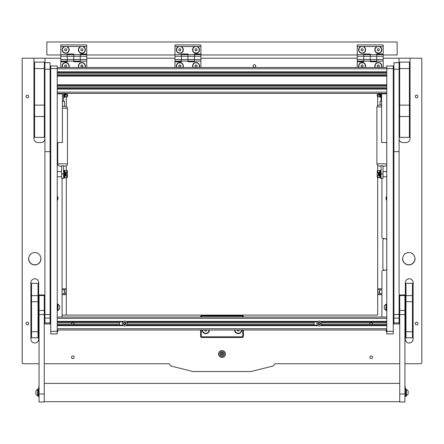 <?xml version="1.0" encoding="UTF-8"?>
<svg xmlns="http://www.w3.org/2000/svg" width="444" height="444" viewBox="0 0 444 444"><rect width="100%" height="100%" fill="white"/><g stroke="black" fill="none" stroke-linecap="round" stroke-linejoin="round"><path stroke-width="0.67" d="M57.232 333.905L50.744 333.905L50.744 331.313L57.232 331.313L57.232 333.905M57.232 68.587L50.744 68.587L50.744 65.995L57.232 65.995L57.232 331.313M50.744 68.587L50.744 331.313M393.256 333.905L386.768 333.905L386.768 331.313L393.256 331.313L393.256 333.905M393.256 68.587L386.768 68.587L386.768 65.995L393.256 65.995L393.256 331.313M386.768 68.587L386.768 331.313M57.232 93.889L62.421 93.889L62.421 142.541L57.232 142.541M386.768 93.889L381.579 93.889L381.579 142.541L386.768 142.541M386.768 67.482L57.232 67.482M386.768 72.35L57.232 72.35L386.768 72.35M386.768 75.591L57.232 75.591L386.768 75.591M386.768 85.326L57.232 85.326M386.768 88.567L57.232 88.567L386.768 88.567M386.768 93.434L57.232 93.434M370.296 322.549L369.874 323.526A1.332 1.332 0 0 1 370.096 322.794L372.311 322.794A1.332 1.332 0 0 1 372.311 324.264L370.096 324.264A1.332 1.332 0 0 1 369.874 323.526L369.991 324.081M372.078 324.525L372.494 323.837M372.499 323.815L372.172 324.436M57.232 322.794L71.689 322.794L71.467 323.526A1.332 1.332 0 0 1 71.689 322.794L73.904 322.794A1.332 1.332 0 0 1 73.904 324.264L71.689 324.264A1.332 1.332 0 0 1 71.467 323.526L71.689 324.264L119.503 324.264M73.676 324.525L74.093 323.837M74.098 323.815L73.771 324.436M386.768 330.014L57.232 330.014M386.768 325.147L321.162 325.147L386.768 325.147M317.449 325.147L126.551 325.147L317.449 325.147M122.838 325.147L57.232 325.147L122.838 325.147M57.232 321.906L122.838 321.906M126.551 321.906L317.449 321.906M321.162 321.906L386.768 321.906M386.768 317.038L57.232 317.038M369.874 323.526L369.991 322.971M71.467 323.526L71.589 322.971M74.126 323.526L73.693 322.544M73.088 322.227L72.5 322.233M372.499 323.238L372.094 322.544M371.489 322.227L370.901 322.233M119.503 325.147L119.503 321.906M314.113 325.147L314.113 321.906M125.13 324.736A1.282 1.282 0 0 1 123.488 323.965A1.282 1.282 0 0 1 124.259 322.316A1.282 1.282 0 0 1 125.902 323.093A1.282 1.282 0 0 1 125.13 324.736M125.53 325.846A2.464 2.464 0 0 1 122.378 324.364A2.464 2.464 0 0 1 123.859 321.206A2.464 2.464 0 0 1 127.012 322.694A2.464 2.464 0 0 1 125.53 325.846M124.531 324.447L125.408 324.131L125.574 323.21L124.858 322.605L123.981 322.921L123.815 323.843L124.531 324.447M58.158 310.389L59.663 308.891L59.663 305.727L57.881 304.229L57.881 310.389L58.158 304.229M385.842 304.229L384.338 305.727L384.338 308.891L386.119 310.389L386.119 304.229L385.842 310.389M57.881 310.228L57.692 304.068L57.232 304.068M386.119 310.228L386.119 304.39M386.768 304.068L386.308 304.068M386.768 310.556L386.308 310.556M319.741 324.736A1.282 1.282 0 0 1 318.098 323.965A1.282 1.282 0 0 1 318.87 322.316A1.282 1.282 0 0 1 320.513 323.093A1.282 1.282 0 0 1 319.741 324.736M320.141 325.846A2.464 2.464 0 0 1 316.988 324.364A2.464 2.464 0 0 1 318.47 321.206A2.464 2.464 0 0 1 321.623 322.694A2.464 2.464 0 0 1 320.141 325.846M319.142 324.447L320.019 324.131L320.185 323.21L319.469 322.605L318.592 322.921L318.426 323.843L319.142 324.447M218.592 354.018A3.408 3.408 0 0 0 222 357.42A3.408 3.408 0 0 0 225.408 354.018A3.408 3.408 0 0 0 222 350.61A3.408 3.408 0 0 0 218.592 354.018M26.057 96.481A1.332 1.332 0 0 0 27.389 97.813A1.332 1.332 0 0 0 28.721 96.481A1.332 1.332 0 0 0 27.389 95.149A1.332 1.332 0 0 0 26.057 96.481M26.057 323.526A1.332 1.332 0 0 0 27.389 324.858A1.332 1.332 0 0 0 28.721 323.526A1.332 1.332 0 0 0 27.389 322.2A1.332 1.332 0 0 0 26.057 323.526M71.467 357.259A1.332 1.332 0 0 0 72.799 358.591A1.332 1.332 0 0 0 74.126 357.259A1.332 1.332 0 0 0 72.799 355.927A1.332 1.332 0 0 0 71.467 357.259M369.874 357.259A1.332 1.332 0 0 0 371.201 358.591A1.332 1.332 0 0 0 372.533 357.259A1.332 1.332 0 0 0 371.201 355.927A1.332 1.332 0 0 0 369.874 357.259M415.279 323.526A1.332 1.332 0 0 0 416.611 324.858A1.332 1.332 0 0 0 417.943 323.526A1.332 1.332 0 0 0 416.611 322.2A1.332 1.332 0 0 0 415.279 323.526M415.279 96.481A1.332 1.332 0 0 0 416.611 97.813A1.332 1.332 0 0 0 417.943 96.481A1.332 1.332 0 0 0 416.611 95.149A1.332 1.332 0 0 0 415.279 96.481M253.136 65.995A1.299 1.299 0 0 0 254.434 67.288A1.299 1.299 0 0 0 255.733 65.995A1.299 1.299 0 0 0 254.434 64.696A1.299 1.299 0 0 0 253.136 65.995M57.232 200.483A3.374 3.374 0 0 0 57.232 196.17M386.768 196.17A3.374 3.374 0 0 0 386.768 200.483M57.232 332.168A3.374 3.374 0 0 0 58.009 330.014M385.991 330.014A3.374 3.374 0 0 0 386.768 332.168M381.907 317.038L381.907 271.634A1.299 1.299 0 0 1 383.2 270.335L384.826 270.335A1.948 1.948 0 0 0 386.768 268.387M62.093 178.383L62.093 317.038M386.768 240.493A1.948 1.948 0 0 0 384.826 238.545L383.2 238.545A1.299 1.299 0 0 1 381.907 237.251L381.907 178.383M38.678 339.094L38.678 282.662A3.891 3.891 0 0 0 34.787 278.765A3.891 3.891 0 0 0 30.891 282.662L30.891 339.094A3.891 3.891 0 0 0 34.787 342.99A3.891 3.891 0 0 0 38.678 339.094M405.322 282.662L405.322 339.094A3.891 3.891 0 0 0 409.213 342.99A3.891 3.891 0 0 0 413.109 339.094L413.109 282.662A3.891 3.891 0 0 0 409.213 278.765A3.891 3.891 0 0 0 405.322 282.662M44.972 62.687L44.972 58.208L60.8 58.208M50.094 83.294A1.354 1.354 0 0 1 50.744 84.094M50.744 110.168A1.354 1.354 0 0 1 50.094 110.967M44.905 139.355A3.891 3.891 0 0 1 41.076 142.541L37.834 142.541A3.891 3.891 0 0 1 33.944 138.645L33.944 111.389M39.066 363.747L23.499 363.747A1.299 1.299 0 0 1 22.2 362.448L22.2 58.208L33.944 58.208L33.944 65.357M33.944 66.628L33.944 67.954M33.944 69.22L33.944 70.546M33.944 71.817L33.944 96.498M33.944 97.763L33.944 110.118M44.256 363.747L168.481 363.747A1.621 1.621 0 0 1 170.046 364.946A1.621 1.621 0 0 0 171.223 366.1L192.074 371.301A7.787 7.787 0 0 0 193.956 371.534L250.044 371.534A7.787 7.787 0 0 0 251.926 371.301L272.777 366.1A1.621 1.621 0 0 0 273.954 364.946A1.621 1.621 0 0 1 275.519 363.747L399.744 363.747M404.934 363.747L420.501 363.747A1.299 1.299 0 0 0 421.8 362.448L421.8 58.208L399.028 58.208L399.028 62.687M399.095 139.355A3.891 3.891 0 0 0 402.924 142.541L406.166 142.541A3.891 3.891 0 0 0 410.056 138.645L410.056 111.389M410.056 110.118L410.056 97.763M410.056 96.498L410.056 71.817M410.056 70.546L410.056 69.22M410.056 67.954L410.056 66.628M410.056 65.357L410.056 58.208M86.747 58.208L174.969 58.208M200.916 58.208L357.254 58.208M383.2 58.208L399.028 58.208M44.322 110.745A1.127 1.127 0 0 0 44.905 110.911M44.322 83.516A1.127 1.127 0 0 1 44.905 83.35M44.972 58.208L33.944 58.208M50.094 84.482L50.411 84.482A0.977 0.977 0 0 0 50.094 83.75A0.966 0.966 0 0 1 50.411 84.482L50.411 109.779L50.422 84.482L50.744 84.482M44.322 83.711A0.966 0.966 0 0 1 44.905 83.511A0.977 0.977 0 0 0 44.322 83.694M44.322 110.567A0.977 0.977 0 0 0 44.905 110.761A0.966 0.966 0 0 1 44.322 110.55M50.094 110.512A0.977 0.977 0 0 0 50.422 109.779A0.966 0.966 0 0 1 50.094 110.495M44.322 83.91A0.816 0.816 0 0 1 44.905 83.661M44.322 110.351A0.816 0.816 0 0 0 44.905 110.595M381.907 294.661L377.689 294.661L377.689 315.096L62.093 315.096L66.311 315.096L66.311 294.661L62.093 294.661M62.093 288.822L66.311 288.822L66.311 177.728M66.311 170.59L66.311 165.923M66.311 106.654L66.311 96.809M66.311 288.822L66.311 289.793L62.093 289.793M62.093 293.689L66.311 293.689L66.311 289.793M66.311 293.689L66.311 294.661M64.363 293.689L64.363 289.793M377.689 294.661L377.689 293.689L381.907 293.689M381.907 289.793L377.689 289.793L377.689 293.689M377.689 289.793L377.689 288.822L381.907 288.822M377.689 96.781L377.689 105.589M377.689 165.69L377.689 170.601M377.689 177.722L377.689 288.822M384.826 238.545A1.948 1.948 0 0 0 382.878 240.493L382.878 268.387A1.948 1.948 0 0 0 384.826 270.335M379.637 289.793L379.637 293.689M202.148 330.014A3.635 3.635 0 0 0 205.783 333.649A3.635 3.635 0 0 0 209.413 330.014M234.587 330.014A3.635 3.635 0 0 0 238.217 333.649A3.635 3.635 0 0 0 241.852 330.014M200.594 317.038L200.594 316.716A1.299 1.299 0 0 1 201.892 315.418L242.108 315.418A1.299 1.299 0 0 1 243.406 316.716L243.406 317.038M243.406 330.014L243.406 336.175A1.299 1.299 0 0 1 242.108 337.473L201.892 337.473A1.299 1.299 0 0 1 200.594 336.175L200.594 330.014M201.243 330.014L201.243 336.175A0.649 0.649 0 0 0 201.892 336.824L242.108 336.824A0.649 0.649 0 0 0 242.757 336.175L242.757 330.014M242.757 317.038L242.757 316.716A0.649 0.649 0 0 0 242.108 316.067L201.892 316.067A0.649 0.649 0 0 0 201.243 316.716L201.243 317.038M64.341 46.531A3.502 3.502 0 0 0 65.662 53.28A3.502 3.502 0 0 0 66.989 46.531L60.8 46.531L60.8 44.911L86.747 44.911L86.747 46.531L80.558 46.531A3.502 3.502 0 0 0 81.879 53.28A3.502 3.502 0 0 0 83.206 46.531M60.8 59.507L60.8 56.26L67.283 56.26L67.283 53.99L73.771 53.99L73.771 56.26L80.259 56.26L80.259 61.777L73.771 61.777L73.771 61.128L80.259 61.128L80.259 59.507L73.771 59.507L73.771 61.128L73.771 56.26L73.771 59.507L60.8 59.507L60.8 61.128L67.283 61.128L67.283 56.26L67.283 61.777L60.8 61.777L60.8 67.482M60.8 56.26L60.8 54.64L67.283 54.64L67.283 56.26L73.771 56.26L73.771 54.64L80.259 54.64L80.259 53.99L86.747 53.99L86.747 46.531M60.8 54.64L60.8 46.531M80.259 56.26L80.259 54.64L80.259 56.26L86.747 56.26L86.747 59.507L80.259 59.507L80.259 56.26M80.558 46.531L66.989 46.531M85.048 67.482A3.502 3.502 0 0 0 81.879 62.487A3.502 3.502 0 0 0 78.71 67.482M68.831 67.482A3.502 3.502 0 0 0 65.662 62.487A3.502 3.502 0 0 0 62.493 67.482M86.747 56.26L86.747 54.64L80.259 54.64M86.747 59.507L86.747 61.128L80.259 61.128M86.747 61.128L86.747 67.482M73.771 54.64L67.283 54.64M73.771 61.128L67.283 61.128M60.8 54.967L46.853 54.967L46.853 41.991L397.147 41.991L397.147 54.967L383.2 54.967M86.747 54.967L174.969 54.967M200.916 54.967L357.254 54.967M225.241 354.018A3.241 3.241 0 0 1 222 357.259A3.241 3.241 0 0 1 218.759 354.018A3.241 3.241 0 0 1 222 350.771A3.241 3.241 0 0 1 225.241 354.018M219.83 354.018A2.17 2.17 0 0 1 222 351.842A2.17 2.17 0 0 1 224.17 354.018A2.17 2.17 0 0 1 222 356.188A2.17 2.17 0 0 1 219.83 354.018M222 355.705L222.194 354.212L223.687 354.018L222.194 353.824L222.194 352.525L221.806 352.525L221.806 353.824L220.313 354.018L221.806 354.212L222 355.705M222 356.094A2.076 2.076 0 0 0 224.076 354.018A2.076 2.076 0 0 0 222 351.942A2.076 2.076 0 0 0 219.924 354.018A2.076 2.076 0 0 0 222 356.094M65.662 53.019A3.241 3.241 0 0 0 68.909 49.778A3.241 3.241 0 0 0 65.662 46.531A3.241 3.241 0 0 0 62.421 49.778A3.241 3.241 0 0 0 65.662 53.019M66.789 49.778L66.223 48.801L65.102 48.801L64.541 49.778L65.102 50.749L66.223 50.749L66.789 49.778M81.879 53.019A3.241 3.241 0 0 0 85.126 49.778A3.241 3.241 0 0 0 81.879 46.531A3.241 3.241 0 0 0 78.638 49.778A3.241 3.241 0 0 0 81.879 53.019M83.006 49.778L82.44 48.801L81.319 48.801L80.758 49.778L81.319 50.749L82.44 50.749L83.006 49.778M57.232 331.962A3.241 3.241 0 0 0 57.881 330.014M234.976 330.014A3.241 3.241 0 0 0 239.055 333.15A3.241 3.241 0 0 0 241.458 330.014M237.096 330.014L237.657 330.985L238.778 330.985L239.344 330.014M202.542 330.014A3.241 3.241 0 0 0 206.366 333.205A3.241 3.241 0 0 0 209.024 330.014M204.739 330.014L205.073 330.885L206.183 331.063L206.821 330.014M68.543 67.482A3.241 3.241 0 0 0 65.662 62.748A3.241 3.241 0 0 0 62.782 67.482M66.789 65.995L66.223 65.018L65.102 65.018L64.541 65.995L65.102 66.966L66.223 66.966L66.789 65.995M84.76 67.482A3.241 3.241 0 0 0 81.879 62.748A3.241 3.241 0 0 0 78.999 67.482M83.006 65.995L82.44 65.018L81.319 65.018L80.758 65.995L81.319 66.966L82.44 66.966L83.006 65.995M386.768 196.381A3.241 3.241 0 0 0 386.768 200.272M57.232 200.272A3.241 3.241 0 0 0 57.232 196.381M365.001 67.482A3.241 3.241 0 0 0 362.121 62.748A3.241 3.241 0 0 0 359.24 67.482M363.242 65.995L362.681 65.018L361.56 65.018L360.994 65.995L361.56 66.966L362.681 66.966L363.242 65.995M182.717 67.482A3.241 3.241 0 0 0 179.837 62.748A3.241 3.241 0 0 0 176.956 67.482M180.958 65.995L180.397 65.018L179.271 65.018L178.71 65.995L179.271 66.966L180.397 66.966L180.958 65.995M362.121 53.019A3.241 3.241 0 0 0 365.362 49.778A3.241 3.241 0 0 0 362.121 46.531A3.241 3.241 0 0 0 358.874 49.778A3.241 3.241 0 0 0 362.121 53.019M363.242 49.778L362.681 48.801L361.56 48.801L360.994 49.778L361.56 50.749L362.681 50.749L363.242 49.778M179.837 53.019A3.241 3.241 0 0 0 183.078 49.778A3.241 3.241 0 0 0 179.837 46.531A3.241 3.241 0 0 0 176.59 49.778A3.241 3.241 0 0 0 179.837 53.019M180.958 49.778L180.397 48.801L179.271 48.801L178.71 49.778L179.271 50.749L180.397 50.749L180.958 49.778M378.338 53.019A3.241 3.241 0 0 0 381.579 49.778A3.241 3.241 0 0 0 378.338 46.531A3.241 3.241 0 0 0 375.091 49.778A3.241 3.241 0 0 0 378.338 53.019M379.459 49.778L378.899 48.801L377.777 48.801L377.211 49.778L377.777 50.749L378.899 50.749L379.459 49.778M196.054 53.019A3.241 3.241 0 0 0 199.295 49.778A3.241 3.241 0 0 0 196.054 46.531A3.241 3.241 0 0 0 192.807 49.778A3.241 3.241 0 0 0 196.054 53.019M197.175 49.778L196.614 48.801L195.488 48.801L194.927 49.778L195.488 50.749L196.614 50.749L197.175 49.778M360.794 46.531A3.502 3.502 0 0 0 362.121 53.28A3.502 3.502 0 0 0 363.442 46.531L357.254 46.531L357.254 44.911L383.2 44.911L383.2 46.531L377.012 46.531A3.502 3.502 0 0 0 378.338 53.28A3.502 3.502 0 0 0 379.659 46.531M357.254 59.507L357.254 56.26L363.741 56.26L363.741 53.99L370.229 53.99L370.229 56.26L376.717 56.26L376.717 61.777L370.229 61.777L370.229 61.128L376.717 61.128L376.717 59.507L370.229 59.507L370.229 61.128L370.229 56.26L370.229 59.507L357.254 59.507L357.254 61.128L363.741 61.128L363.741 56.26L363.741 61.777L357.254 61.777L357.254 67.482M357.254 56.26L357.254 54.64L363.741 54.64L363.741 56.26L370.229 56.26L370.229 54.64L376.717 54.64L376.717 53.99L383.2 53.99L383.2 46.531M357.254 54.64L357.254 46.531M376.717 56.26L376.717 54.64L376.717 56.26L383.2 56.26L383.2 59.507L376.717 59.507L376.717 56.26M377.012 46.531L363.442 46.531M381.507 67.482A3.502 3.502 0 0 0 378.338 62.487A3.502 3.502 0 0 0 375.169 67.482M365.29 67.482A3.502 3.502 0 0 0 362.121 62.487A3.502 3.502 0 0 0 358.952 67.482M383.2 56.26L383.2 54.64L376.717 54.64M383.2 59.507L383.2 61.128L376.717 61.128M383.2 61.128L383.2 67.482M370.229 54.64L363.741 54.64M370.229 61.128L363.741 61.128M178.51 46.531A3.502 3.502 0 0 0 179.837 53.28A3.502 3.502 0 0 0 181.158 46.531L174.969 46.531L174.969 44.911L200.916 44.911L200.916 46.531L194.727 46.531A3.502 3.502 0 0 0 196.054 53.28A3.502 3.502 0 0 0 197.375 46.531M174.969 59.507L174.969 56.26L181.457 56.26L181.457 53.99L187.945 53.99L187.945 56.26L194.428 56.26L194.428 61.777L187.945 61.777L187.945 61.128L194.428 61.128L194.428 59.507L187.945 59.507L187.945 61.128L187.945 56.26L187.945 59.507L174.969 59.507L174.969 61.128L181.457 61.128L181.457 56.26L181.457 61.777L174.969 61.777L174.969 67.482M174.969 56.26L174.969 54.64L181.457 54.64L181.457 56.26L187.945 56.26L187.945 54.64L194.428 54.64L194.428 53.99L200.916 53.99L200.916 46.531M174.969 54.64L174.969 46.531M194.428 56.26L194.428 54.64L194.428 56.26L200.916 56.26L200.916 59.507L194.428 59.507L194.428 56.26M194.727 46.531L181.158 46.531M199.223 67.482A3.502 3.502 0 0 0 196.054 62.487A3.502 3.502 0 0 0 192.885 67.482M183.006 67.482A3.502 3.502 0 0 0 179.837 62.487A3.502 3.502 0 0 0 176.668 67.482M200.916 56.26L200.916 54.64L194.428 54.64M200.916 59.507L200.916 61.128L194.428 61.128M200.916 61.128L200.916 67.482M187.945 54.64L181.457 54.64M187.945 61.128L181.457 61.128M386.119 330.014A3.241 3.241 0 0 0 386.768 331.962M381.218 67.482A3.241 3.241 0 0 0 378.338 62.748A3.241 3.241 0 0 0 375.458 67.482M379.459 65.995L378.899 65.018L377.777 65.018L377.211 65.995L377.777 66.966L378.899 66.966L379.459 65.995M198.934 67.482A3.241 3.241 0 0 0 196.054 62.748A3.241 3.241 0 0 0 193.173 67.482M197.175 65.995L196.614 65.018L195.488 65.018L194.927 65.995L195.488 66.966L196.614 66.966L197.175 65.995M50.094 314.524L50.094 151.62L44.905 151.62L44.905 323.954L50.094 323.954L50.094 314.524L44.905 314.524M50.094 69.181L44.905 69.181L44.905 62.693L50.094 62.687L50.094 151.62M44.905 69.181L44.905 151.62M44.905 62.687L50.094 62.687L44.905 62.687M399.095 314.524L399.095 151.62L393.906 151.62L393.906 323.954L399.095 323.954L399.095 314.524L393.906 314.524M399.095 69.181L393.906 69.181L393.906 62.693L399.095 62.687L399.095 151.62M393.906 69.181L393.906 151.62M393.906 62.687L399.095 62.687L393.906 62.687M39.066 394L39.066 402.009L44.256 402.009L44.256 294.988L39.066 294.988L39.066 394L44.256 394M399.744 394L399.744 402.009L404.934 402.009L404.934 294.988L399.744 294.988L399.744 394L404.934 394M44.322 68.587L34.588 68.587L34.588 62.099L44.322 62.099L44.322 116.517L34.588 116.517L34.588 105.117L44.322 105.117M34.588 116.517L34.588 137.351L44.322 137.351L44.322 116.517M34.588 68.587L34.588 105.117M409.412 68.587L399.678 68.587L399.678 62.099L409.412 62.099L409.412 137.351L399.678 137.351L399.678 105.117L409.412 105.117M399.678 68.587L399.678 105.117M31.541 331.712L38.029 331.712L38.029 337.801L31.541 337.801L31.541 283.305L38.029 283.305L38.029 301.698L31.541 301.698M38.029 331.712L38.029 301.698M405.971 301.698L405.971 283.305L412.459 283.305L412.459 301.698L405.971 301.698L405.971 331.712L412.459 331.712L412.459 337.801L405.971 337.801L405.971 331.712M412.459 301.698L412.459 331.712M28.621 258.608L28.544 258.663A6.244 6.244 0 0 0 28.544 258.702L28.544 258.819A6.244 6.244 0 0 0 28.544 258.858L28.549 258.98A6.244 6.244 0 0 0 28.549 259.019L28.56 259.135A6.244 6.244 0 0 0 28.56 259.174L28.571 259.29A6.244 6.244 0 0 0 28.577 259.329L28.594 259.446A6.244 6.244 0 0 0 28.594 259.485L28.61 259.601A6.244 6.244 0 0 0 28.621 259.64L28.638 259.757A6.244 6.244 0 0 0 28.644 259.796L28.666 259.912A6.244 6.244 0 0 0 28.677 259.945L28.699 260.062A6.244 6.244 0 0 0 28.71 260.101L28.738 260.217A6.244 6.244 0 0 0 28.749 260.256L28.782 260.367A6.244 6.244 0 0 0 28.788 260.406L28.827 260.517A6.244 6.244 0 0 0 28.838 260.556L28.871 260.667A6.244 6.244 0 0 0 28.888 260.706L28.927 260.817A6.244 6.244 0 0 0 28.938 260.85L28.982 260.961A6.244 6.244 0 0 0 28.999 261L29.043 261.105A6.244 6.244 0 0 0 29.054 261.144L29.104 261.25A6.244 6.244 0 0 0 29.121 261.283L29.171 261.394A6.244 6.244 0 0 0 29.187 261.427L29.243 261.533A6.244 6.244 0 0 0 29.26 261.566L29.315 261.671A6.244 6.244 0 0 0 29.337 261.705L29.393 261.805A6.244 6.244 0 0 0 29.415 261.838L29.476 261.943A6.244 6.244 0 0 0 29.493 261.977L29.559 262.077A6.244 6.244 0 0 0 29.582 262.104L29.648 262.204A6.244 6.244 0 0 0 29.67 262.238L29.737 262.332A6.244 6.244 0 0 0 29.759 262.365L29.831 262.459A6.244 6.244 0 0 0 29.853 262.487L29.926 262.582A6.244 6.244 0 0 0 29.953 262.609L30.031 262.704A6.244 6.244 0 0 0 30.053 262.731L30.131 262.82A6.244 6.244 0 0 0 30.159 262.848L30.236 262.937A6.244 6.244 0 0 0 30.264 262.965L30.347 263.048A6.244 6.244 0 0 0 30.375 263.076L30.458 263.159A6.244 6.244 0 0 0 30.486 263.187L30.575 263.264A6.244 6.244 0 0 0 30.603 263.292L30.692 263.37A6.244 6.244 0 0 0 30.719 263.397L30.808 263.47A6.244 6.244 0 0 0 30.841 263.497L30.93 263.57A6.244 6.244 0 0 0 30.963 263.592L31.058 263.664A6.244 6.244 0 0 0 31.086 263.686L31.185 263.758A6.244 6.244 0 0 0 31.213 263.78L31.313 263.847A6.244 6.244 0 0 0 31.346 263.869L31.446 263.93A6.244 6.244 0 0 0 31.48 263.952L31.58 264.014A6.244 6.244 0 0 0 31.613 264.036L31.713 264.091A6.244 6.244 0 0 0 31.746 264.113L31.851 264.169A6.244 6.244 0 0 0 31.885 264.186L31.99 264.241A6.244 6.244 0 0 0 32.024 264.258L32.135 264.308A6.244 6.244 0 0 0 32.168 264.324L32.273 264.374A6.244 6.244 0 0 0 32.312 264.391L32.418 264.435A6.244 6.244 0 0 0 32.456 264.452L32.567 264.491A6.244 6.244 0 0 0 32.601 264.507L32.712 264.546A6.244 6.244 0 0 0 32.751 264.557L32.862 264.596A6.244 6.244 0 0 0 32.9 264.607L33.011 264.646A6.244 6.244 0 0 0 33.05 264.652L33.161 264.685A6.244 6.244 0 0 0 33.2 264.696L33.317 264.724A6.244 6.244 0 0 0 33.35 264.735L33.467 264.763A6.244 6.244 0 0 0 33.505 264.768L33.622 264.791A6.244 6.244 0 0 0 33.661 264.796L33.777 264.818A6.244 6.244 0 0 0 33.816 264.824L33.933 264.84A6.244 6.244 0 0 0 33.972 264.846L34.088 264.863A6.244 6.244 0 0 0 34.127 264.868L34.244 264.879A6.244 6.244 0 0 0 34.282 264.879L34.399 264.89A6.244 6.244 0 0 0 34.438 264.89L34.554 264.896A6.244 6.244 0 0 0 34.593 264.896L34.715 264.902A6.244 6.244 0 0 0 34.754 264.902L34.871 264.902A6.244 6.244 0 0 0 34.91 264.902L35.026 264.896A6.244 6.244 0 0 0 35.065 264.896L35.181 264.89A6.244 6.244 0 0 0 35.22 264.885L35.342 264.874A6.244 6.244 0 0 0 35.376 264.874L35.498 264.863A6.244 6.244 0 0 0 35.537 264.857L35.653 264.84A6.244 6.244 0 0 0 35.692 264.835L35.809 264.818A6.244 6.244 0 0 0 35.847 264.813L35.958 264.791A6.244 6.244 0 0 0 35.997 264.779L36.114 264.757A6.244 6.244 0 0 0 36.153 264.752L36.269 264.724A6.244 6.244 0 0 0 36.303 264.713L36.419 264.685A6.244 6.244 0 0 0 36.458 264.674L36.569 264.641A6.244 6.244 0 0 0 36.608 264.63L36.719 264.591A6.244 6.244 0 0 0 36.758 264.58L36.869 264.541A6.244 6.244 0 0 0 36.908 264.53L37.019 264.491A6.244 6.244 0 0 0 37.052 264.474L37.163 264.43A6.244 6.244 0 0 0 37.196 264.413L37.307 264.369A6.244 6.244 0 0 0 37.34 264.352L37.451 264.302A6.244 6.244 0 0 0 37.485 264.285L37.59 264.236A6.244 6.244 0 0 0 37.623 264.219L37.729 264.163A6.244 6.244 0 0 0 37.762 264.147L37.868 264.086A6.244 6.244 0 0 0 37.901 264.069L38.001 264.008A6.244 6.244 0 0 0 38.034 263.986L38.134 263.925A6.244 6.244 0 0 0 38.167 263.903L38.267 263.841A6.244 6.244 0 0 0 38.301 263.819L38.395 263.753A6.244 6.244 0 0 0 38.428 263.73L38.523 263.658A6.244 6.244 0 0 0 38.556 263.636L38.65 263.564A6.244 6.244 0 0 0 38.678 263.536L38.772 263.464A6.244 6.244 0 0 0 38.8 263.436L38.889 263.364A6.244 6.244 0 0 0 38.917 263.336L39.005 263.259A6.244 6.244 0 0 0 39.033 263.231L39.122 263.148A6.244 6.244 0 0 0 39.15 263.126L39.233 263.042A6.244 6.244 0 0 0 39.261 263.014L39.338 262.926A6.244 6.244 0 0 0 39.366 262.898L39.444 262.809A6.244 6.244 0 0 0 39.472 262.781L39.549 262.693A6.244 6.244 0 0 0 39.577 262.665L39.649 262.571A6.244 6.244 0 0 0 39.671 262.543L39.744 262.448A6.244 6.244 0 0 0 39.771 262.415L39.838 262.321A6.244 6.244 0 0 0 39.86 262.293L39.932 262.193A6.244 6.244 0 0 0 39.954 262.16L40.016 262.065A6.244 6.244 0 0 0 40.038 262.032L40.104 261.932A6.244 6.244 0 0 0 40.121 261.899L40.182 261.793A6.244 6.244 0 0 0 40.204 261.76L40.26 261.66A6.244 6.244 0 0 0 40.276 261.627L40.332 261.522A6.244 6.244 0 0 0 40.349 261.488L40.404 261.383A6.244 6.244 0 0 0 40.421 261.344L40.471 261.239A6.244 6.244 0 0 0 40.487 261.205L40.532 261.094A6.244 6.244 0 0 0 40.548 261.061L40.593 260.95A6.244 6.244 0 0 0 40.604 260.911L40.648 260.806A6.244 6.244 0 0 0 40.659 260.767L40.698 260.656A6.244 6.244 0 0 0 40.715 260.617L40.748 260.506A6.244 6.244 0 0 0 40.759 260.467L40.793 260.356A6.244 6.244 0 0 0 40.804 260.317L40.831 260.206A6.244 6.244 0 0 0 40.842 260.167L40.87 260.051A6.244 6.244 0 0 0 40.881 260.012L40.904 259.895A6.244 6.244 0 0 0 40.909 259.862L40.931 259.746A6.244 6.244 0 0 0 40.942 259.707L40.959 259.59A6.244 6.244 0 0 0 40.965 259.551L40.981 259.435A6.244 6.244 0 0 0 40.987 259.396L40.998 259.279A6.244 6.244 0 0 0 41.003 259.241L41.009 259.118A6.244 6.244 0 0 0 41.015 259.085L41.02 258.963A6.244 6.244 0 0 0 41.02 258.924L41.026 258.808A6.244 6.244 0 0 0 41.026 258.769L41.026 258.769A6.244 6.244 0 0 1 41.026 258.808L41.02 258.924A6.244 6.244 0 0 1 41.02 258.963L41.015 259.085A6.244 6.244 0 0 1 41.009 259.118L41.003 259.241A6.244 6.244 0 0 1 40.998 259.279L40.987 259.396A6.244 6.244 0 0 1 40.981 259.435L40.965 259.551A6.244 6.244 0 0 1 40.959 259.59L40.942 259.707A6.244 6.244 0 0 1 40.931 259.746L40.909 259.862A6.244 6.244 0 0 1 40.904 259.895L40.881 260.012A6.244 6.244 0 0 1 40.87 260.051L40.842 260.167A6.244 6.244 0 0 1 40.831 260.206L40.804 260.317A6.244 6.244 0 0 1 40.793 260.356L40.759 260.467A6.244 6.244 0 0 1 40.748 260.506L40.715 260.617A6.244 6.244 0 0 1 40.698 260.656L40.659 260.767A6.244 6.244 0 0 1 40.648 260.806L40.604 260.911A6.244 6.244 0 0 1 40.593 260.95L40.548 261.061A6.244 6.244 0 0 1 40.532 261.094L40.487 261.205A6.244 6.244 0 0 1 40.471 261.239L40.421 261.344A6.244 6.244 0 0 1 40.404 261.383L40.349 261.488A6.244 6.244 0 0 1 40.332 261.522L40.276 261.627A6.244 6.244 0 0 1 40.26 261.66L40.204 261.76A6.244 6.244 0 0 1 40.182 261.793L40.121 261.899A6.244 6.244 0 0 1 40.104 261.932L40.038 262.032A6.244 6.244 0 0 1 40.016 262.065L39.954 262.16A6.244 6.244 0 0 1 39.932 262.193L39.86 262.293A6.244 6.244 0 0 1 39.838 262.321L39.771 262.415A6.244 6.244 0 0 1 39.744 262.448L39.671 262.543A6.244 6.244 0 0 1 39.649 262.571L39.577 262.665A6.244 6.244 0 0 1 39.549 262.693L39.472 262.781A6.244 6.244 0 0 1 39.444 262.809L39.366 262.898A6.244 6.244 0 0 1 39.338 262.926M39.244 262.915L39.261 263.014A6.244 6.244 0 0 1 39.233 263.042L39.15 263.126A6.244 6.244 0 0 1 39.122 263.148L39.033 263.231A6.244 6.244 0 0 1 39.005 263.259L38.917 263.336A6.244 6.244 0 0 1 38.889 263.364L38.8 263.436A6.244 6.244 0 0 1 38.772 263.464L38.678 263.536A6.244 6.244 0 0 1 38.65 263.564L38.556 263.636A6.244 6.244 0 0 1 38.523 263.658L38.428 263.73A6.244 6.244 0 0 1 38.395 263.753M37.912 263.969L37.901 264.069A6.244 6.244 0 0 1 37.868 264.086L37.762 264.147A6.244 6.244 0 0 1 37.729 264.163L37.623 264.219A6.244 6.244 0 0 1 37.59 264.236M37.501 264.191L37.485 264.285A6.244 6.244 0 0 1 37.451 264.302L37.34 264.352A6.244 6.244 0 0 1 37.307 264.369L37.196 264.413A6.244 6.244 0 0 1 37.163 264.43L37.052 264.474A6.244 6.244 0 0 1 37.019 264.491L36.908 264.53A6.244 6.244 0 0 1 36.869 264.541L36.758 264.58A6.244 6.244 0 0 1 36.719 264.591L36.608 264.63A6.244 6.244 0 0 1 36.569 264.641L36.458 264.674A6.244 6.244 0 0 1 36.419 264.685L36.303 264.713A6.244 6.244 0 0 1 36.269 264.724L36.153 264.752A6.244 6.244 0 0 1 36.114 264.757L35.997 264.779A6.244 6.244 0 0 1 35.958 264.791L35.847 264.813A6.244 6.244 0 0 1 35.809 264.818L35.692 264.835A6.244 6.244 0 0 1 35.653 264.84L35.537 264.857A6.244 6.244 0 0 1 35.498 264.863L35.376 264.874A6.244 6.244 0 0 1 35.342 264.874L35.22 264.885A6.244 6.244 0 0 1 35.181 264.89L35.065 264.896A6.244 6.244 0 0 1 35.026 264.896L34.91 264.902A6.244 6.244 0 0 1 34.871 264.902L34.754 264.902A6.244 6.244 0 0 1 34.715 264.902L34.593 264.896A6.244 6.244 0 0 1 34.554 264.896L34.438 264.89A6.244 6.244 0 0 1 34.399 264.89L34.282 264.879A6.244 6.244 0 0 1 34.244 264.879L34.127 264.868A6.244 6.244 0 0 1 34.088 264.863L33.972 264.846A6.244 6.244 0 0 1 33.933 264.84L33.816 264.824A6.244 6.244 0 0 1 33.777 264.818L33.661 264.796A6.244 6.244 0 0 1 33.622 264.791L33.505 264.768A6.244 6.244 0 0 1 33.467 264.763L33.35 264.735A6.244 6.244 0 0 1 33.317 264.724L33.278 264.635M32.9 264.607A6.244 6.244 0 0 1 32.862 264.596A6.244 6.244 0 0 0 32.9 264.607L32.9 264.607A6.244 6.244 0 0 1 32.862 264.596L32.751 264.557A6.244 6.244 0 0 1 32.712 264.546L32.601 264.507A6.244 6.244 0 0 1 32.567 264.491L32.456 264.452A6.244 6.244 0 0 1 32.418 264.435L32.312 264.391A6.244 6.244 0 0 1 32.273 264.374L32.168 264.324A6.244 6.244 0 0 1 32.135 264.308L32.024 264.258A6.244 6.244 0 0 1 31.99 264.241L31.885 264.186A6.244 6.244 0 0 1 31.851 264.169L31.746 264.113A6.244 6.244 0 0 1 31.713 264.091L31.613 264.036A6.244 6.244 0 0 1 31.58 264.014L31.48 263.952A6.244 6.244 0 0 1 31.446 263.93L31.346 263.869A6.244 6.244 0 0 1 31.313 263.847L31.213 263.78A6.244 6.244 0 0 1 31.185 263.758L31.086 263.686A6.244 6.244 0 0 1 31.058 263.664L30.963 263.592A6.244 6.244 0 0 1 30.93 263.57L30.841 263.497A6.244 6.244 0 0 1 30.808 263.47L30.719 263.397A6.244 6.244 0 0 1 30.692 263.37L30.603 263.292A6.244 6.244 0 0 1 30.575 263.264L30.586 263.164M30.486 263.187A6.244 6.244 0 0 1 30.458 263.159A6.244 6.244 0 0 0 30.486 263.187A6.244 6.244 0 0 1 30.458 263.159L30.375 263.076A6.244 6.244 0 0 1 30.347 263.048L30.264 262.965A6.244 6.244 0 0 1 30.236 262.937L30.159 262.848A6.244 6.244 0 0 1 30.131 262.82L30.053 262.731A6.244 6.244 0 0 1 30.031 262.704L29.953 262.609A6.244 6.244 0 0 1 29.926 262.582L29.853 262.487A6.244 6.244 0 0 1 29.831 262.459L29.759 262.365A6.244 6.244 0 0 1 29.737 262.332L29.67 262.238A6.244 6.244 0 0 1 29.648 262.204L29.582 262.104A6.244 6.244 0 0 1 29.559 262.077L29.493 261.977A6.244 6.244 0 0 1 29.476 261.943L29.415 261.838A6.244 6.244 0 0 1 29.393 261.805L29.337 261.705A6.244 6.244 0 0 1 29.315 261.671L29.26 261.566A6.244 6.244 0 0 1 29.243 261.533L29.187 261.427A6.244 6.244 0 0 1 29.171 261.394L29.121 261.283A6.244 6.244 0 0 1 29.104 261.25L29.054 261.144A6.244 6.244 0 0 1 29.043 261.105L28.999 261A6.244 6.244 0 0 1 28.982 260.961L28.938 260.85A6.244 6.244 0 0 1 28.927 260.817L28.888 260.706A6.244 6.244 0 0 1 28.871 260.667L28.838 260.556A6.244 6.244 0 0 1 28.827 260.517L28.788 260.406A6.244 6.244 0 0 1 28.782 260.367L28.749 260.256A6.244 6.244 0 0 1 28.738 260.217L28.71 260.101A6.244 6.244 0 0 1 28.699 260.062L28.677 259.945A6.244 6.244 0 0 1 28.666 259.912L28.644 259.796A6.244 6.244 0 0 1 28.638 259.757L28.621 259.64A6.244 6.244 0 0 1 28.61 259.601L28.594 259.485A6.244 6.244 0 0 1 28.594 259.446L28.577 259.329A6.244 6.244 0 0 1 28.571 259.29L28.56 259.174A6.244 6.244 0 0 1 28.56 259.135L28.549 259.019A6.244 6.244 0 0 1 28.549 258.98L28.544 258.858A6.244 6.244 0 0 1 28.544 258.819L28.544 258.702A6.244 6.244 0 0 1 28.544 258.663A6.244 6.244 0 0 0 28.544 258.702A6.244 6.244 0 0 1 28.544 258.663M409.412 63.686L409.412 68.298M34.588 73.488L34.588 63.686M34.443 65.995L33.905 65.995L34.588 68.298M34.588 113.059L34.588 108.447M34.588 99.439L34.588 94.822M34.443 71.184L33.905 71.184L34.588 68.876M409.412 108.447L409.412 113.059M409.412 94.822L409.412 99.439M409.557 65.995L410.095 65.995L409.557 68.298L409.412 73.488M409.557 71.184L410.095 71.184L409.412 68.876M402.591 258.658L402.58 258.663A6.244 6.244 0 0 0 402.58 258.702L402.586 258.819A6.244 6.244 0 0 0 402.586 258.858L402.591 258.98A6.244 6.244 0 0 0 402.591 259.019L402.603 259.135A6.244 6.244 0 0 0 402.603 259.174L402.614 259.29A6.244 6.244 0 0 0 402.619 259.329L402.63 259.446A6.244 6.244 0 0 0 402.636 259.485L402.653 259.601A6.244 6.244 0 0 0 402.658 259.64L402.68 259.757A6.244 6.244 0 0 0 402.686 259.796L402.708 259.912A6.244 6.244 0 0 0 402.719 259.945L402.741 260.062A6.244 6.244 0 0 0 402.752 260.101L402.78 260.217A6.244 6.244 0 0 0 402.791 260.256L402.819 260.367A6.244 6.244 0 0 0 402.83 260.406L402.863 260.517A6.244 6.244 0 0 0 402.88 260.556L402.913 260.667A6.244 6.244 0 0 0 402.924 260.706L402.969 260.817A6.244 6.244 0 0 0 402.98 260.85L403.024 260.961A6.244 6.244 0 0 0 403.035 261L403.085 261.105A6.244 6.244 0 0 0 403.096 261.144L403.146 261.25A6.244 6.244 0 0 0 403.163 261.283L403.213 261.394A6.244 6.244 0 0 0 403.23 261.427L403.285 261.533A6.244 6.244 0 0 0 403.302 261.566L403.357 261.671A6.244 6.244 0 0 0 403.374 261.705L403.435 261.805A6.244 6.244 0 0 0 403.457 261.838L403.518 261.943A6.244 6.244 0 0 0 403.535 261.977L403.602 262.077A6.244 6.244 0 0 0 403.624 262.104L403.69 262.204A6.244 6.244 0 0 0 403.707 262.238L403.779 262.332A6.244 6.244 0 0 0 403.801 262.365L403.874 262.459A6.244 6.244 0 0 0 403.896 262.487L403.968 262.582A6.244 6.244 0 0 0 403.996 262.609L404.068 262.704A6.244 6.244 0 0 0 404.096 262.731L404.173 262.82A6.244 6.244 0 0 0 404.201 262.848L404.279 262.937A6.244 6.244 0 0 0 404.306 262.965L404.39 263.048A6.244 6.244 0 0 0 404.417 263.076L404.501 263.159A6.244 6.244 0 0 0 404.528 263.187L404.612 263.264A6.244 6.244 0 0 0 404.645 263.292L404.734 263.37A6.244 6.244 0 0 0 404.762 263.397L404.85 263.47A6.244 6.244 0 0 0 404.884 263.497L404.972 263.57A6.244 6.244 0 0 0 405.006 263.592L405.1 263.664A6.244 6.244 0 0 0 405.128 263.686L405.228 263.758A6.244 6.244 0 0 0 405.255 263.78L405.355 263.847A6.244 6.244 0 0 0 405.389 263.869L405.489 263.93A6.244 6.244 0 0 0 405.516 263.952L405.622 264.014A6.244 6.244 0 0 0 405.655 264.036L405.755 264.091A6.244 6.244 0 0 0 405.788 264.113L405.894 264.169A6.244 6.244 0 0 0 405.927 264.186L406.032 264.241A6.244 6.244 0 0 0 406.066 264.258L406.171 264.308A6.244 6.244 0 0 0 406.21 264.324L406.316 264.374A6.244 6.244 0 0 0 406.354 264.391L406.46 264.435A6.244 6.244 0 0 0 406.499 264.452L406.604 264.491A6.244 6.244 0 0 0 406.643 264.507L406.754 264.546A6.244 6.244 0 0 0 406.793 264.557L406.904 264.596A6.244 6.244 0 0 0 406.937 264.607L407.054 264.646A6.244 6.244 0 0 0 407.087 264.652L407.204 264.685A6.244 6.244 0 0 0 407.242 264.696L407.353 264.724A6.244 6.244 0 0 0 407.392 264.735L407.509 264.763A6.244 6.244 0 0 0 407.548 264.768L407.664 264.791A6.244 6.244 0 0 0 407.703 264.796L407.82 264.818A6.244 6.244 0 0 0 407.853 264.824L407.969 264.84A6.244 6.244 0 0 0 408.008 264.846L408.13 264.863A6.244 6.244 0 0 0 408.164 264.868L408.286 264.879A6.244 6.244 0 0 0 408.325 264.879L408.441 264.89A6.244 6.244 0 0 0 408.48 264.89L408.597 264.896A6.244 6.244 0 0 0 408.635 264.896L408.752 264.902A6.244 6.244 0 0 0 408.791 264.902L408.913 264.902A6.244 6.244 0 0 0 408.952 264.902L409.068 264.896A6.244 6.244 0 0 0 409.107 264.896L409.224 264.89A6.244 6.244 0 0 0 409.263 264.885L409.379 264.874A6.244 6.244 0 0 0 409.418 264.874L409.535 264.863A6.244 6.244 0 0 0 409.573 264.857L409.69 264.84A6.244 6.244 0 0 0 409.729 264.835L409.845 264.818A6.244 6.244 0 0 0 409.884 264.813L410.001 264.791A6.244 6.244 0 0 0 410.04 264.779L410.156 264.757A6.244 6.244 0 0 0 410.195 264.752L410.312 264.724A6.244 6.244 0 0 0 410.345 264.713L410.461 264.685A6.244 6.244 0 0 0 410.5 264.674L410.611 264.641A6.244 6.244 0 0 0 410.65 264.63L410.761 264.591A6.244 6.244 0 0 0 410.8 264.58L410.911 264.541A6.244 6.244 0 0 0 410.944 264.53L411.055 264.491A6.244 6.244 0 0 0 411.094 264.474L411.205 264.43A6.244 6.244 0 0 0 411.238 264.413L411.349 264.369A6.244 6.244 0 0 0 411.383 264.352L411.488 264.302A6.244 6.244 0 0 0 411.527 264.285L411.632 264.236A6.244 6.244 0 0 0 411.666 264.219L411.771 264.163A6.244 6.244 0 0 0 411.804 264.147L411.91 264.086A6.244 6.244 0 0 0 411.943 264.069L412.043 264.008A6.244 6.244 0 0 0 412.076 263.986L412.176 263.925A6.244 6.244 0 0 0 412.21 263.903L412.31 263.841A6.244 6.244 0 0 0 412.343 263.819L412.437 263.753A6.244 6.244 0 0 0 412.47 263.73L412.565 263.658A6.244 6.244 0 0 0 412.593 263.636L412.687 263.564A6.244 6.244 0 0 0 412.72 263.536L412.809 263.464A6.244 6.244 0 0 0 412.842 263.436L412.931 263.364A6.244 6.244 0 0 0 412.959 263.336L413.048 263.259A6.244 6.244 0 0 0 413.075 263.231L413.164 263.148A6.244 6.244 0 0 0 413.192 263.126L413.275 263.042A6.244 6.244 0 0 0 413.303 263.014L413.381 262.926A6.244 6.244 0 0 0 413.408 262.898L413.486 262.809A6.244 6.244 0 0 0 413.514 262.781L413.592 262.693A6.244 6.244 0 0 0 413.614 262.665L413.691 262.571A6.244 6.244 0 0 0 413.714 262.543L413.786 262.448A6.244 6.244 0 0 0 413.808 262.415L413.88 262.321A6.244 6.244 0 0 0 413.902 262.293L413.969 262.193A6.244 6.244 0 0 0 413.991 262.16L414.058 262.065A6.244 6.244 0 0 0 414.08 262.032L414.141 261.932A6.244 6.244 0 0 0 414.163 261.899L414.224 261.793A6.244 6.244 0 0 0 414.241 261.76L414.302 261.66A6.244 6.244 0 0 0 414.319 261.627L414.374 261.522A6.244 6.244 0 0 0 414.391 261.488L414.446 261.383A6.244 6.244 0 0 0 414.463 261.344L414.513 261.239A6.244 6.244 0 0 0 414.53 261.205L414.574 261.094A6.244 6.244 0 0 0 414.591 261.061L414.635 260.95A6.244 6.244 0 0 0 414.646 260.911L414.69 260.806A6.244 6.244 0 0 0 414.702 260.767L414.74 260.656A6.244 6.244 0 0 0 414.752 260.617L414.79 260.506A6.244 6.244 0 0 0 414.801 260.467L414.835 260.356A6.244 6.244 0 0 0 414.846 260.317L414.874 260.206A6.244 6.244 0 0 0 414.885 260.167L414.912 260.051A6.244 6.244 0 0 0 414.918 260.012L414.946 259.895A6.244 6.244 0 0 0 414.951 259.862L414.974 259.746A6.244 6.244 0 0 0 414.979 259.707L415.001 259.59A6.244 6.244 0 0 0 415.007 259.551L415.023 259.435A6.244 6.244 0 0 0 415.023 259.396L415.04 259.279A6.244 6.244 0 0 0 415.04 259.241L415.051 259.118A6.244 6.244 0 0 0 415.057 259.085L415.062 258.963A6.244 6.244 0 0 0 415.062 258.924L415.068 258.808A6.244 6.244 0 0 0 415.068 258.769L415.068 258.652A6.244 6.244 0 0 0 415.068 258.613L415.068 258.613M415.062 258.658L415.068 258.769A6.244 6.244 0 0 1 415.068 258.808L415.062 258.924A6.244 6.244 0 0 1 415.062 258.963L415.057 259.085A6.244 6.244 0 0 1 415.051 259.118L415.04 259.241A6.244 6.244 0 0 1 415.04 259.279L415.023 259.396A6.244 6.244 0 0 1 415.023 259.435L415.007 259.551A6.244 6.244 0 0 1 415.001 259.59L414.979 259.707A6.244 6.244 0 0 1 414.974 259.746L414.951 259.862A6.244 6.244 0 0 1 414.946 259.895L414.918 260.012A6.244 6.244 0 0 1 414.912 260.051L414.885 260.167A6.244 6.244 0 0 1 414.874 260.206L414.846 260.317A6.244 6.244 0 0 1 414.835 260.356L414.801 260.467A6.244 6.244 0 0 1 414.79 260.506L414.752 260.617A6.244 6.244 0 0 1 414.74 260.656L414.702 260.767A6.244 6.244 0 0 1 414.69 260.806L414.646 260.911A6.244 6.244 0 0 1 414.635 260.95L414.591 261.061A6.244 6.244 0 0 1 414.574 261.094L414.53 261.205A6.244 6.244 0 0 1 414.513 261.239L414.463 261.344A6.244 6.244 0 0 1 414.446 261.383L414.391 261.488A6.244 6.244 0 0 1 414.374 261.522L414.319 261.627A6.244 6.244 0 0 1 414.302 261.66L414.241 261.76A6.244 6.244 0 0 1 414.224 261.793L414.163 261.899A6.244 6.244 0 0 1 414.141 261.932L414.08 262.032A6.244 6.244 0 0 1 414.058 262.065L413.991 262.16A6.244 6.244 0 0 1 413.969 262.193L413.902 262.293A6.244 6.244 0 0 1 413.88 262.321L413.808 262.415A6.244 6.244 0 0 1 413.786 262.448L413.714 262.543A6.244 6.244 0 0 1 413.691 262.571L413.614 262.665A6.244 6.244 0 0 1 413.592 262.693L413.514 262.781A6.244 6.244 0 0 1 413.486 262.809L413.408 262.898A6.244 6.244 0 0 1 413.381 262.926M413.281 262.915L413.303 263.014A6.244 6.244 0 0 1 413.275 263.042L413.192 263.126A6.244 6.244 0 0 1 413.164 263.148L413.075 263.231A6.244 6.244 0 0 1 413.048 263.259L412.959 263.336A6.244 6.244 0 0 1 412.931 263.364L412.842 263.436A6.244 6.244 0 0 1 412.809 263.464L412.72 263.536A6.244 6.244 0 0 1 412.687 263.564L412.593 263.636A6.244 6.244 0 0 1 412.565 263.658L412.47 263.73A6.244 6.244 0 0 1 412.437 263.753M411.954 263.969L411.943 264.069A6.244 6.244 0 0 1 411.91 264.086L411.804 264.147A6.244 6.244 0 0 1 411.771 264.163L411.666 264.219A6.244 6.244 0 0 1 411.632 264.236M411.544 264.191L411.527 264.285A6.244 6.244 0 0 1 411.488 264.302L411.383 264.352A6.244 6.244 0 0 1 411.349 264.369L411.238 264.413A6.244 6.244 0 0 1 411.205 264.43L411.094 264.474A6.244 6.244 0 0 1 411.055 264.491L410.944 264.53A6.244 6.244 0 0 1 410.911 264.541L410.8 264.58A6.244 6.244 0 0 1 410.761 264.591L410.65 264.63A6.244 6.244 0 0 1 410.611 264.641L410.5 264.674A6.244 6.244 0 0 1 410.461 264.685L410.345 264.713A6.244 6.244 0 0 1 410.312 264.724L410.195 264.752A6.244 6.244 0 0 1 410.156 264.757L410.04 264.779A6.244 6.244 0 0 1 410.001 264.791L409.884 264.813A6.244 6.244 0 0 1 409.845 264.818L409.729 264.835A6.244 6.244 0 0 1 409.69 264.84L409.573 264.857A6.244 6.244 0 0 1 409.535 264.863L409.418 264.874A6.244 6.244 0 0 1 409.379 264.874L409.263 264.885A6.244 6.244 0 0 1 409.224 264.89L409.107 264.896A6.244 6.244 0 0 1 409.068 264.896L408.952 264.902A6.244 6.244 0 0 1 408.913 264.902L408.791 264.902A6.244 6.244 0 0 1 408.752 264.902L408.635 264.896A6.244 6.244 0 0 1 408.597 264.896L408.48 264.89A6.244 6.244 0 0 1 408.441 264.89L408.325 264.879A6.244 6.244 0 0 1 408.286 264.879L408.164 264.868A6.244 6.244 0 0 1 408.13 264.863L408.008 264.846A6.244 6.244 0 0 1 407.969 264.84L407.853 264.824A6.244 6.244 0 0 1 407.82 264.818L407.703 264.796A6.244 6.244 0 0 1 407.664 264.791L407.548 264.768A6.244 6.244 0 0 1 407.509 264.763L407.392 264.735A6.244 6.244 0 0 1 407.353 264.724L407.32 264.635M406.937 264.607A6.244 6.244 0 0 1 406.904 264.596A6.244 6.244 0 0 0 406.937 264.607L406.937 264.607A6.244 6.244 0 0 1 406.904 264.596L406.793 264.557A6.244 6.244 0 0 1 406.754 264.546L406.643 264.507A6.244 6.244 0 0 1 406.604 264.491L406.499 264.452A6.244 6.244 0 0 1 406.46 264.435L406.354 264.391A6.244 6.244 0 0 1 406.316 264.374L406.21 264.324A6.244 6.244 0 0 1 406.171 264.308L406.066 264.258A6.244 6.244 0 0 1 406.032 264.241L405.927 264.186A6.244 6.244 0 0 1 405.894 264.169L405.788 264.113A6.244 6.244 0 0 1 405.755 264.091L405.655 264.036A6.244 6.244 0 0 1 405.622 264.014L405.516 263.952A6.244 6.244 0 0 1 405.489 263.93L405.389 263.869A6.244 6.244 0 0 1 405.355 263.847A6.244 6.244 0 0 0 405.389 263.869A6.244 6.244 0 0 1 405.355 263.847M405.35 263.747L405.255 263.78A6.244 6.244 0 0 1 405.228 263.758L405.128 263.686A6.244 6.244 0 0 1 405.1 263.664L405.006 263.592A6.244 6.244 0 0 1 404.972 263.57L404.884 263.497A6.244 6.244 0 0 1 404.85 263.47L404.762 263.397A6.244 6.244 0 0 1 404.734 263.37L404.645 263.292A6.244 6.244 0 0 1 404.612 263.264L404.628 263.164M404.528 263.187A6.244 6.244 0 0 1 404.501 263.159A6.244 6.244 0 0 0 404.528 263.187A6.244 6.244 0 0 1 404.501 263.159L404.417 263.076A6.244 6.244 0 0 1 404.39 263.048L404.306 262.965A6.244 6.244 0 0 1 404.279 262.937L404.201 262.848A6.244 6.244 0 0 1 404.173 262.82L404.096 262.731A6.244 6.244 0 0 1 404.068 262.704L403.996 262.609A6.244 6.244 0 0 1 403.968 262.582L403.896 262.487A6.244 6.244 0 0 1 403.874 262.459L403.801 262.365A6.244 6.244 0 0 1 403.779 262.332L403.707 262.238A6.244 6.244 0 0 1 403.69 262.204L403.624 262.104A6.244 6.244 0 0 1 403.602 262.077L403.535 261.977A6.244 6.244 0 0 1 403.518 261.943L403.457 261.838A6.244 6.244 0 0 1 403.435 261.805L403.374 261.705A6.244 6.244 0 0 1 403.357 261.671L403.302 261.566A6.244 6.244 0 0 1 403.285 261.533L403.23 261.427A6.244 6.244 0 0 1 403.213 261.394L403.163 261.283A6.244 6.244 0 0 1 403.146 261.25L403.096 261.144A6.244 6.244 0 0 1 403.085 261.105L403.035 261A6.244 6.244 0 0 1 403.024 260.961L402.98 260.85A6.244 6.244 0 0 1 402.969 260.817L402.924 260.706A6.244 6.244 0 0 1 402.913 260.667L402.88 260.556A6.244 6.244 0 0 1 402.863 260.517L402.83 260.406A6.244 6.244 0 0 1 402.819 260.367L402.791 260.256A6.244 6.244 0 0 1 402.78 260.217L402.752 260.101A6.244 6.244 0 0 1 402.741 260.062L402.719 259.945A6.244 6.244 0 0 1 402.708 259.912L402.686 259.796A6.244 6.244 0 0 1 402.68 259.757L402.658 259.64A6.244 6.244 0 0 1 402.653 259.601L402.636 259.485A6.244 6.244 0 0 1 402.63 259.446L402.619 259.329A6.244 6.244 0 0 1 402.614 259.29L402.603 259.174A6.244 6.244 0 0 1 402.603 259.135L402.591 259.019A6.244 6.244 0 0 1 402.591 258.98L402.586 258.858A6.244 6.244 0 0 1 402.586 258.819L402.58 258.702A6.244 6.244 0 0 1 402.58 258.663A6.244 6.244 0 0 0 402.58 258.702A6.244 6.244 0 0 1 402.58 258.663M58.203 93.434L58.203 93.889M61.444 93.889L61.444 93.434M66.311 93.434L66.311 94.866M65.923 94.861L65.923 93.434M65.107 94.145L65.107 96.97L64.78 97.292L64.78 93.434M64.069 93.434L64.069 97.292L64.78 97.292M66.922 94.933L66.922 96.809L65.107 96.809L65.107 94.933L66.922 94.933M66.922 96.809L67.033 96.809A0.649 0.538 90 0 0 67.571 96.176L67.571 93.434M65.362 93.434L65.362 94.883M383.2 93.434L383.2 93.889M386.447 93.889L386.447 93.434M378.726 93.434L378.726 94.861M379.281 93.434L379.281 94.866M378.338 94.872L378.338 93.434M380.064 93.434L380.064 97.292L379.737 96.809M380.064 97.292L380.774 97.292L380.774 93.434M379.737 94.916L379.737 93.434M377.3 93.434L377.3 96.176A0.649 0.538 -90 0 0 377.833 96.809L377.949 94.933L379.503 94.883L379.503 93.434M377.949 96.809L379.764 96.809L379.503 94.883M62.421 101.21L64.558 101.332L64.558 106.366M63.586 165.801L61.638 165.801L61.638 173.959L63.586 173.959L63.586 165.801M63.586 173.959L63.586 178.383L61.638 178.371L61.638 173.959M61.638 178.371L63.586 178.371L61.638 178.383M63.586 93.434L63.586 101.221M63.586 101.06L62.421 101.06M61.638 93.434L61.638 93.889M383.006 165.801L381.063 165.801L381.063 173.959L383.006 173.959L383.006 165.801M383.006 173.959L383.006 178.383L381.063 178.371L381.063 173.959M381.063 178.371L383.006 178.371L381.063 178.383M380.086 105.05L380.086 101.332L381.579 101.21M381.579 101.06L381.063 101.221M383.006 93.434L383.006 93.889M381.063 93.434L381.063 101.06M64.624 176.19L64.952 176.19L64.952 172.133L64.624 172.133M65.429 172.538L66.767 172.466L66.767 170.59L64.952 170.59L64.952 177.728L66.767 177.728L66.767 175.857L65.207 175.807L65.429 172.533M66.378 172.527L66.378 175.796M65.99 175.785L65.99 172.538M379.22 172.533L379.442 175.785L377.883 175.857L377.772 177.728A0.649 0.538 -90 0 1 377.234 177.101L377.234 171.223A0.649 0.538 -90 0 1 377.772 170.59L377.883 172.466L379.442 172.516L380.025 172.133M377.883 170.59L379.698 170.59L379.698 176.19L380.025 176.19M378.66 172.538L378.66 175.785M378.271 175.796L378.271 172.527M66.767 177.728L66.878 177.728A0.649 0.538 90 0 0 67.416 177.101L67.416 171.223A0.649 0.538 90 0 0 66.878 170.59L66.767 170.59M64.952 173.254L64.952 175.069L65.207 172.744M379.698 173.254L379.698 175.069M377.883 177.728L379.698 177.728L379.698 177.078M379.442 172.744L379.698 177.728M379.698 171.24L379.698 170.59M380.325 178.055L380.025 177.533L380.025 170.79L380.325 170.268L380.325 178.055L381.063 178.055M64.624 170.79L64.624 177.533L64.325 178.055L64.325 170.268L64.624 170.79M38.029 395.943L38.029 389.133L37.679 389.133L37.679 395.943L38.029 395.943M37.679 389.133L35.886 390.925L35.886 394.155L37.679 395.943M405.971 389.133L405.971 395.943L406.321 395.943L406.321 389.133L405.971 389.133M406.321 395.943L408.114 394.155L408.114 390.925L406.321 389.133M405.971 395.909L405.672 396.431L405.672 388.644L404.967 388.644M39.033 388.644L38.328 388.644L38.328 396.431L38.029 395.909M386.768 68.781L57.232 68.781M386.768 71.834L57.232 71.834M386.768 73.238L57.232 73.238M386.768 74.709L57.232 74.709M386.768 76.113L57.232 76.113M386.768 84.804L57.232 84.804M386.768 86.208L57.232 86.208M386.768 87.684L57.232 87.684M386.768 89.089L57.232 89.089M386.768 92.136L57.232 92.136M321.656 322.794L386.768 322.794M321.656 324.264L386.768 324.264M127.045 324.264L314.113 324.264M71.689 322.794L119.503 322.794M127.045 322.794L314.113 322.794M386.768 328.715L57.232 328.715M386.768 325.668L320.529 325.668M318.082 325.668L125.918 325.668M123.471 325.668L57.232 325.668M57.232 324.264L71.689 324.264M57.232 321.384L123.471 321.384M125.918 321.384L318.082 321.384M320.529 321.384L386.768 321.384M386.768 318.337L57.232 318.337M50.094 109.779L50.744 109.779M64.363 292.063L66.311 292.063M379.637 292.063L377.689 292.063M200.594 316.716L201.243 316.716M201.243 336.175L200.594 336.175M201.892 336.824L201.892 337.473M201.892 315.418L201.892 316.067M242.108 336.824L242.108 337.473M242.108 315.418L242.108 316.067M242.757 336.175L243.406 336.175M243.406 316.716L242.757 316.716M50.094 322.91L44.905 322.91M50.094 318.076L44.905 318.076M399.095 322.91L393.906 322.91M399.095 318.076L393.906 318.076M39.066 314.596L44.256 314.596M39.066 310.445L44.256 310.445M39.066 295.543L44.256 295.543M399.744 314.596L404.934 314.596M399.744 310.445L404.934 310.445M399.744 295.543L404.934 295.543M409.412 116.517L399.678 116.517M31.541 295.61L38.029 295.61M405.971 295.61L412.459 295.61M40.898 258.658A6.116 6.116 0 0 0 34.787 252.542A6.116 6.116 0 0 0 28.671 258.658A6.116 6.116 0 0 0 34.787 264.768A6.116 6.116 0 0 0 40.898 258.658M34.443 110.756L33.905 110.756L34.443 108.447M34.443 97.131L33.905 97.131L34.443 94.827M34.443 68.587L33.905 68.587L34.066 67.288M409.557 110.756L410.095 110.756L409.557 108.447M409.557 97.131L410.095 97.131L409.557 94.827M409.557 68.587L410.095 68.587L409.934 67.288M414.94 258.658A6.116 6.116 0 0 0 408.824 252.542A6.116 6.116 0 0 0 402.714 258.658A6.116 6.116 0 0 0 408.824 264.768A6.116 6.116 0 0 0 414.94 258.658M62.421 106.321L62.615 106.321C68.648 106.377 66.606 107.315 67.477 108.453A4.867 0.311 180 0 0 62.615 108.142A4.867 0.311 180 0 0 62.421 108.142M67.477 108.453L67.477 164.125A4.867 0.311 180 0 0 62.615 163.814A4.867 0.311 180 0 0 57.748 164.125L58.114 165.268L59.074 165.989L61.638 166.25L61.638 165.895M67.477 164.125L67.111 165.268L66.156 165.989L63.586 166.25L63.586 165.895M386.768 164.003A5.123 0.327 180 0 0 382.034 163.797A5.123 0.327 180 0 0 376.912 164.125L377.905 165.834L381.063 166.267M383.006 166.261L383.006 165.878M381.063 165.878L381.063 166.261M381.579 106.832A5.123 0.327 180 0 0 376.912 107.159L376.912 164.125M57.232 310.556L57.692 310.556M57.881 304.39L57.692 304.068M44.256 383.394L399.744 383.394M44.256 401.687L399.744 401.687M409.557 63.686L410.095 65.995M34.443 63.686L33.905 65.995M34.443 113.059L33.905 110.756M34.443 99.434L33.905 97.131M34.066 69.886L33.905 68.587M34.443 73.488L33.905 71.184M409.557 113.059L410.095 110.756M409.557 99.434L410.095 97.131M409.934 69.886L410.095 68.587M409.557 73.488L410.095 71.184M64.069 95.266L63.586 95.266M380.774 95.266L381.063 95.266M57.748 142.541L57.748 164.125M386.768 165.301L385.847 165.984L383.006 166.267M382.034 105.006C375.452 105.089 377.9 106.038 376.912 107.159M57.232 176.756L61.638 176.756M57.232 171.567L61.638 171.567M386.768 176.756L383.006 176.756M386.768 171.567L383.006 171.567M381.063 170.268L380.325 170.268M63.586 170.268L64.325 170.268M63.586 178.055L64.325 178.055M404.934 396.431L405.672 396.431M405.971 389.166L405.672 388.644M39.066 396.431L38.328 396.431M38.029 389.166L38.328 388.644M39.066 386.108A2.597 2.597 0 0 0 39.066 388.7M404.934 388.7A2.597 2.597 0 0 0 404.934 386.108M405.283 387.346A2.597 2.597 0 0 0 404.934 385.997"/></g></svg>
